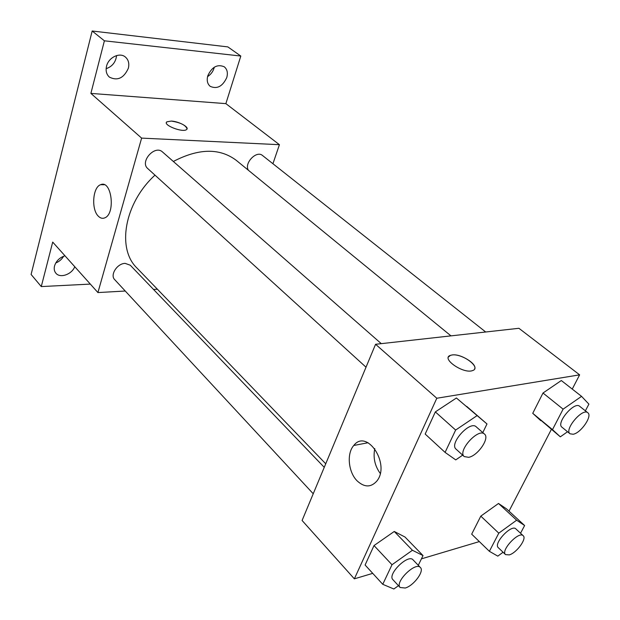 <?xml version="1.0" encoding="UTF-8"?>
<svg xmlns="http://www.w3.org/2000/svg" width="620" height="620" viewBox="0 0 620 620"><rect width="100%" height="100%" fill="white"/><g stroke="black" fill="none" stroke-linecap="round" stroke-linejoin="round"><path stroke-width="0.93" d="M106.129 68.696C112.29 66.526 115.769 62.147 116.583 55.56M55.769 262.965C59.179 261.617 61.798 259.377 63.62 256.238M207.56 76.617C211.033 74.385 213.288 71.238 214.319 67.177M90.326 284.092L41.276 286.579L31.093 274.451L92.171 31L227.858 46.903L240.808 56.04L225.874 103.633L279.426 144.692L272.924 163.734M74.757 266.716C71.796 274.466 60.07 278.558 55.877 273.195C54.281 271.265 53.831 268.855 54.529 265.964C56.172 260.919 59.66 257.533 64.976 255.797M41.276 286.579L52.7 242.095L97.921 292.57L141.616 138.113L90.884 93.403L104.392 40.811L92.171 31M98.386 216.24C91.086 209.56 92.682 187.008 100.688 184.683C111.693 179.599 115.855 214.086 104.656 217.907C102.463 218.775 100.37 218.217 98.386 216.24M104.392 40.811L240.808 56.04M128.356 68.239C123.837 78.174 117.521 81.142 109.391 77.12C106.454 74.431 105.508 70.781 106.547 66.169C108.516 57.404 119.737 52.018 125.387 57.04C128.48 59.784 129.464 63.519 128.356 68.239M226.765 77.562C222.603 86.428 217.093 89.358 210.226 86.358C207.382 83.933 206.569 80.406 207.793 75.764C211.901 66.898 217.388 63.906 224.254 66.79C227.215 69.246 228.052 72.842 226.765 77.562M90.884 93.403L225.874 103.633M450.98 335.877L236.212 160.301C219.604 147.886 198.648 148.281 173.344 161.471M154.984 175.15C124.271 203.159 116.645 248.767 136.966 268.034L325.733 463.791M141.616 138.113L279.426 144.692M157.395 289.214L153.504 289.431M125.256 291.028L97.921 292.57M381.285 343.651L162.51 151.977C154.861 144.507 139.484 161.828 147.769 168.578L366.017 367.195M485.7 332.002L262.508 155.496C256.517 150.032 243.799 163.355 248.403 170.267M313.232 493.753L114.708 279.651C109.748 275.001 117.281 263.298 125.209 263.392L130.262 265.213L324.252 467.333M166.424 122.473L166.896 121.815L171.275 121.078C178.948 121.357 189.945 127.433 186.558 129.557C182.823 132.967 162.239 124.845 166.896 121.807L171.275 121.078C180.49 122.543 185.752 125.139 187.054 128.883M372.736 573.361L354.361 578.84L302.087 520.482L375.573 344.286L518.909 328.29L579.622 374.844L572.252 389.081M551.358 429.412L509.012 511.143M462.667 455.15L455.746 459.893L445.082 452.391L425.173 434.054L435.341 411.897L456.413 397.993L486.987 423.956L482.794 432.589M503.068 552.25L497.798 556.132L489.382 551.312L471.688 534.161L480.802 516.127L498.511 503.471L506.68 508.989L498.511 503.471L516.638 520.196L524.621 525.528L520.537 533.239M354.361 578.84L436.805 398.249L579.622 374.844M479.345 541.586L421.422 558.853M567.533 431.753L560.333 436.829L532.743 413.323L543.004 393.018L561.317 380.533L581.552 396.358L588.907 404.147L585.373 410.82M398.466 585.683L393.855 589L382.757 584.311L365.095 565.014L374.015 545.561L394.258 531.472L405 537.021L394.258 531.472L412.424 550.265L423.018 555.567L418.283 565.308M436.805 398.249L375.573 344.286M357.213 480.95C348.3 472.285 346.495 453.421 353.788 445.47C366.839 428.211 390.755 464.248 376.805 481.104C370.946 487.56 364.421 487.506 357.213 480.95M448.493 356.988L450.461 355.353L452.065 354.981C462.388 353.144 481.895 367.838 472.549 370.59C463.435 374.271 440.533 358.29 450.469 355.345L452.065 354.973C460.443 353.478 477.555 364.002 474.61 368.947M380.223 473.393C374.79 465.837 372.984 457.56 374.79 448.57M382.757 584.311L392.003 564.735L412.424 550.265M420.399 567.517L413.044 559.852C408.161 553.66 387.05 574.446 392.925 579.7L400.164 587.512L405.279 588.016C413.772 585.675 424.584 571.067 420.399 567.517C415.578 561.379 394.351 582.32 400.164 587.512M423.018 555.567L405 537.021M365.095 565.014L374.015 545.561L394.258 531.472M392.003 564.735L374.015 545.561M445.082 452.391L455.638 430.048L476.904 415.749M484.499 434.085L476.199 426.808C469.983 420.306 448.911 443.711 456.08 449.151L464.24 456.584L468.666 457.32C477.842 455.785 489.994 438.046 484.499 434.085C478.353 427.63 457.126 451.205 464.24 456.584M486.987 423.956L466.713 406.394M425.173 434.054L435.341 411.897L456.413 397.993M455.638 430.048L435.341 411.897M489.382 551.312L498.79 533.161L516.638 520.196M523.195 535.719L515.871 528.899C511.523 523.923 493.094 543.608 498.302 547.669L505.525 554.598L509.268 554.9C516.646 552.908 527.077 538.586 523.195 535.719C518.909 530.79 500.371 550.599 505.525 554.598M524.621 525.528L506.68 508.989M471.688 534.161L480.802 516.127L498.511 503.471M498.79 533.161L480.802 516.127M560.333 436.829L552.49 429.629L563.107 409.161L581.552 396.358M587.799 412.734L579.615 406.263C574.275 401.14 555.791 423.104 561.968 427.203L570.028 433.791L573.175 434.256C581.002 432.993 592.712 415.842 587.799 412.734C582.529 407.658 563.913 429.745 570.028 433.791M540.803 420.686L532.743 413.323L543.004 393.018L561.317 380.533M552.49 429.629L532.743 413.323M563.107 409.161L543.004 393.018M104.307 184.737L100.688 184.683M368.102 442.734L353.788 445.47"/></g></svg>
